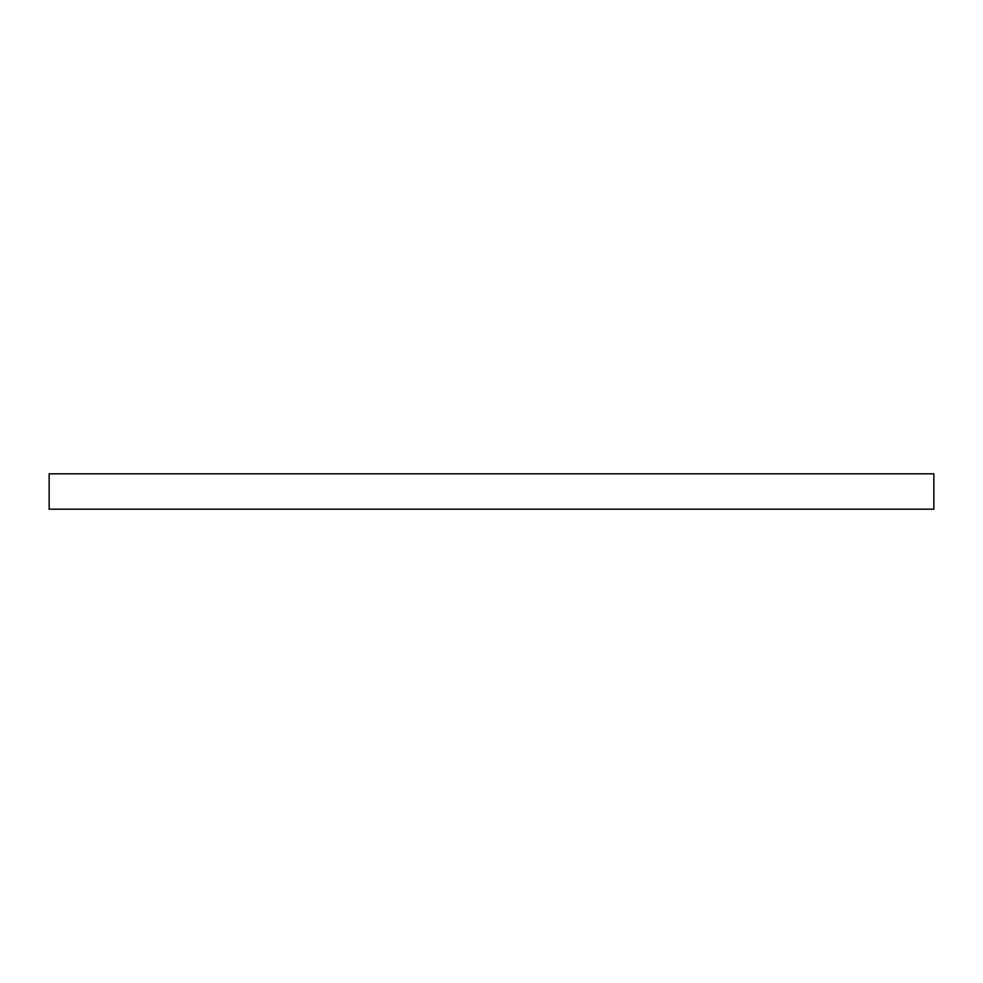 <?xml version="1.0" encoding="UTF-8"?>
<svg xmlns="http://www.w3.org/2000/svg" width="983" height="983" viewBox="0 0 983 983"><rect width="100%" height="100%" fill="white"/><g stroke="black" fill="none" stroke-linecap="round" stroke-linejoin="round"><path stroke-width="1.47" d="M933.85 509.194L933.85 473.806L49.15 473.806L49.15 509.194L933.85 509.194L933.85 473.806L49.15 473.806L49.15 509.194L933.85 509.194"/></g></svg>
